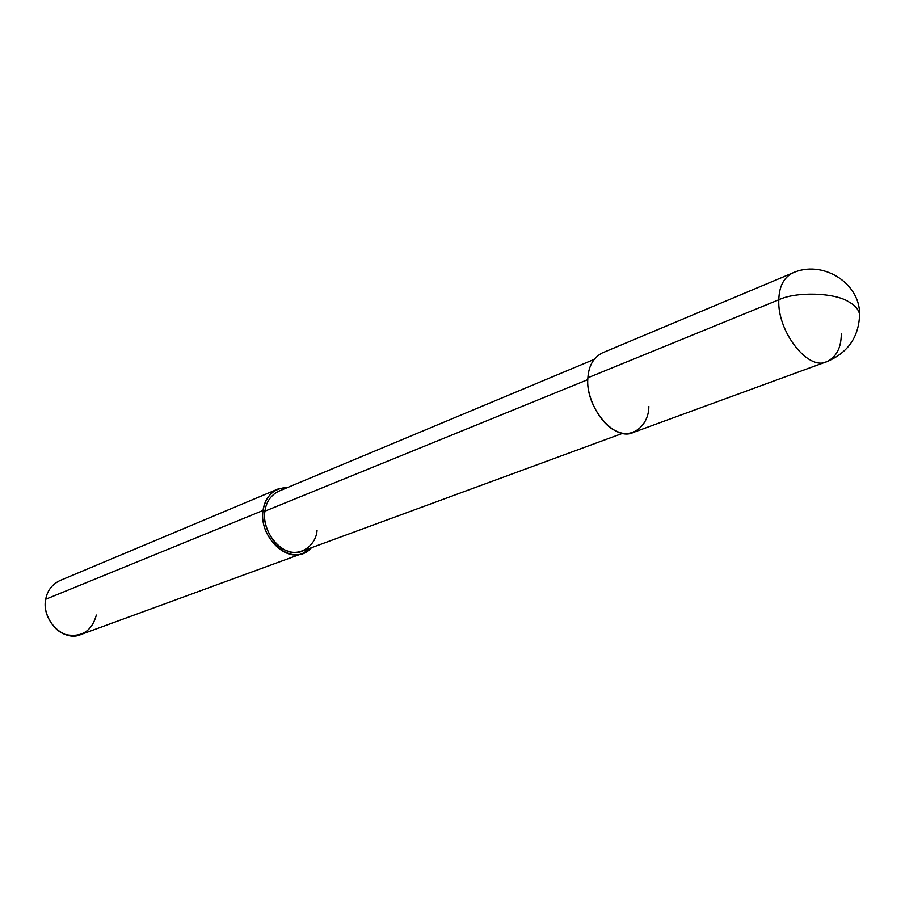 <?xml version="1.0" encoding="UTF-8"?>
<svg xmlns="http://www.w3.org/2000/svg" width="905" height="905" viewBox="0 0 905 905"><rect width="100%" height="100%" fill="white"/><g stroke="black" fill="none" stroke-linecap="round" stroke-linejoin="round"><path stroke-width="1.36" d="M778.82 299.781C796.049 291.41 835.01 292.553 848.913 301.942C854.92 305.234 858.483 309.329 859.603 314.227L859.592 317.779L859.603 314.227C858.483 309.329 854.92 305.234 848.913 301.942C835.01 292.553 796.049 291.41 778.82 299.781C776.965 331.14 808.301 371.751 827.057 361.548C808.301 371.751 776.965 331.14 778.82 299.781C779.126 286.659 783.64 277.778 792.35 273.129C783.64 277.778 779.126 286.659 778.82 299.781L587.899 377.77L778.82 299.781M827.057 361.548L633.545 432.341C614.438 442.307 584.879 406.447 587.899 377.77C588.691 365.778 593.51 357.486 602.357 352.882L792.35 273.129C821.876 259.305 859.908 282.609 859.603 314.227C858.958 336.818 848.109 352.588 827.057 361.548C836.469 356.909 841.22 347.656 841.311 333.798M587.899 377.77C585.558 396.661 601.022 425.463 616.441 431.097C631.735 439.287 648.874 425.836 648.851 406.458M623.036 433.178L302.327 551.077C285.018 559.629 260.968 533.43 264.939 511.167L587.809 379.636L264.939 511.167C262.02 525.85 274.102 547.242 287.326 550.896C300.313 556.53 316.094 545.398 317.055 530.375M303.062 553.249L81.122 634.45C63.814 642.754 41.11 619.642 45.725 599.246L263.05 510.477C258.762 534.301 284.543 562.39 303.062 553.249L311.433 547.729C293.503 568.736 258.23 539.606 263.05 510.477L264.939 511.167C266.194 501.856 270.821 495.193 278.819 491.177L594.087 359.421M264.939 511.167L263.05 510.477L45.725 599.246C42.377 612.719 53.542 631.837 66.427 634.756C81.959 637.437 91.937 630.864 96.36 615.061M263.05 510.477C265.719 495.691 273.966 488.021 287.767 487.433L277.869 489.073C269.328 493.383 264.396 500.51 263.05 510.477M45.725 599.246C47.252 590.727 51.992 584.494 59.956 580.546L277.869 489.073"/></g></svg>
